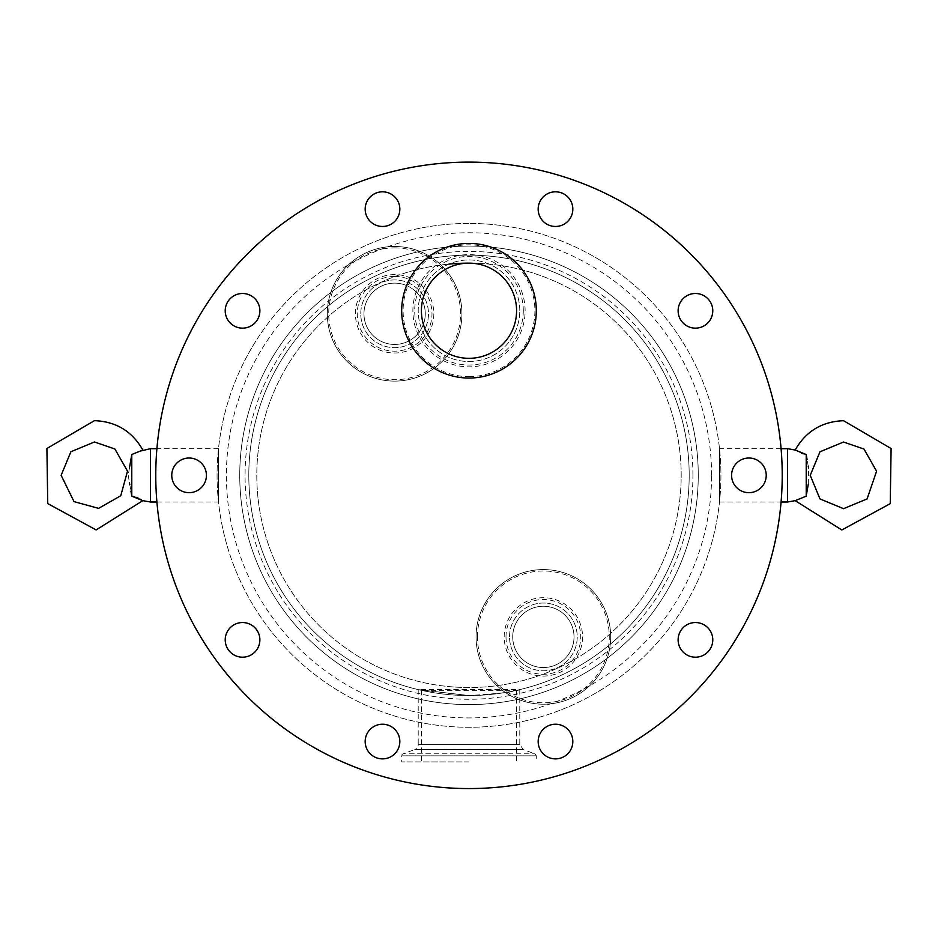 <?xml version="1.0" encoding="UTF-8"?>
<svg xmlns="http://www.w3.org/2000/svg" width="938" height="938" viewBox="0 0 938 938"><rect width="100%" height="100%" fill="white"/><g stroke="black" fill="none" stroke-linecap="round" stroke-linejoin="round"><path stroke-width="0.7" stroke-dasharray="4.69 3.52" d="M543.372 704.204A67.313 67.313 0 0 1 485.075 603.24A67.313 67.313 0 0 1 601.668 603.24A67.313 67.313 0 0 1 543.372 704.204A67.313 67.313 0 0 1 476.058 636.89A67.313 67.313 0 0 1 543.372 569.577A67.313 67.313 0 0 1 610.685 636.89A67.313 67.313 0 0 1 543.372 704.204A67.313 67.313 0 0 1 476.058 636.89A67.313 67.313 0 0 1 543.372 569.577A67.313 67.313 0 0 1 610.685 636.89A67.313 67.313 0 0 1 543.372 704.204M543.372 667.551A30.661 30.661 0 0 1 516.826 621.566A30.661 30.661 0 0 1 569.917 621.566A30.661 30.661 0 0 1 543.372 667.551A30.661 30.661 0 0 1 516.826 621.566A30.661 30.661 0 0 1 569.917 621.566A30.661 30.661 0 0 1 543.372 667.551M509.522 636.89A33.85 33.85 0 0 1 543.372 603.04A33.85 33.85 0 0 1 577.233 636.89A33.85 33.85 0 0 1 543.372 670.752A33.85 33.85 0 0 1 509.522 636.89A33.85 33.85 0 0 1 543.372 603.04A33.85 33.85 0 0 1 577.233 636.89A33.85 33.85 0 0 1 543.372 670.752A33.85 33.85 0 0 1 509.522 636.89A33.85 33.85 0 0 1 543.372 603.04A33.85 33.85 0 0 1 577.233 636.89A33.85 33.85 0 0 1 543.372 670.752A33.85 33.85 0 0 1 509.522 636.89M394.617 246.483A67.313 67.313 0 0 1 461.93 313.796A67.313 67.313 0 0 1 394.617 381.109A67.313 67.313 0 0 1 327.315 313.796A67.313 67.313 0 0 1 394.617 246.483A67.313 67.313 0 0 1 452.913 347.459A67.313 67.313 0 0 1 336.332 347.459A67.313 67.313 0 0 1 394.617 246.483M394.617 283.135A30.661 30.661 0 0 1 421.174 329.121A30.661 30.661 0 0 1 368.071 329.121A30.661 30.661 0 0 1 394.617 283.135A30.661 30.661 0 0 1 421.174 329.121A30.661 30.661 0 0 1 368.071 329.121A30.661 30.661 0 0 1 394.617 283.135M360.767 313.796A33.85 33.85 0 0 1 394.617 279.946A33.85 33.85 0 0 1 428.478 313.796A33.85 33.85 0 0 1 394.617 347.658A33.85 33.85 0 0 1 360.767 313.796A33.85 33.85 0 0 1 394.617 279.946A33.85 33.85 0 0 1 428.478 313.796A33.85 33.85 0 0 1 394.617 347.658A33.85 33.85 0 0 1 360.767 313.796A33.85 33.85 0 0 1 394.617 279.946A33.85 33.85 0 0 1 428.478 313.796A33.85 33.85 0 0 1 394.617 347.658A33.85 33.85 0 0 1 360.767 313.796M218.495 448.681L218.495 502.006L218.495 448.681L156.904 448.681M150.432 502.006L150.432 448.681M131.766 496.155L131.777 454.508L141.392 450.838M134.755 496.823L136.409 497.398M138.707 498.418L140.208 499.204M141.357 499.848L142.811 500.658M129.421 468.085L128.272 475.05M128.26 475.39L129.444 482.742M129.784 484.594L130.933 491.102M787.557 502.006L787.557 448.681M781.096 448.681L719.505 448.681L719.505 502.006L719.505 448.681M795.166 500.658L806.223 496.179L806.645 493.576M808.322 484.008L808.544 467.968M808.216 466.127L807.055 459.55M806.223 496.179L806.223 454.508L803.233 453.875M801.568 453.289L795.178 450.029M171.76 475.343A17.33 17.33 0 0 0 197.754 490.351A17.33 17.33 0 0 0 197.754 460.335A17.33 17.33 0 0 0 171.76 475.343A17.33 17.33 0 0 1 197.754 460.335A17.33 17.33 0 0 1 197.754 490.351A17.33 17.33 0 0 1 171.76 475.343A17.33 17.33 0 0 0 197.754 490.351A17.33 17.33 0 0 0 197.754 460.335A17.33 17.33 0 0 0 171.76 475.343A17.33 17.33 0 0 1 197.754 460.335A17.33 17.33 0 0 1 197.754 490.351A17.33 17.33 0 0 1 171.76 475.343A17.33 17.33 0 0 0 197.754 490.351A17.33 17.33 0 0 0 197.754 460.335A17.33 17.33 0 0 0 171.76 475.343A17.33 17.33 0 0 1 197.754 460.335A17.33 17.33 0 0 1 197.754 490.351A17.33 17.33 0 0 1 171.76 475.343A17.33 17.33 0 0 0 197.754 490.351A17.33 17.33 0 0 0 197.754 460.335A17.33 17.33 0 0 0 171.76 475.343M365.175 741.548A17.33 17.33 0 0 0 391.169 756.556A17.33 17.33 0 0 0 391.169 726.551A17.33 17.33 0 0 0 365.175 741.548A17.33 17.33 0 0 1 391.169 726.551A17.33 17.33 0 0 1 391.169 756.556A17.33 17.33 0 0 1 365.175 741.548A17.33 17.33 0 0 0 391.169 756.556A17.33 17.33 0 0 0 391.169 726.551A17.33 17.33 0 0 0 365.175 741.548A17.33 17.33 0 0 1 391.169 726.551A17.33 17.33 0 0 1 391.169 756.556A17.33 17.33 0 0 1 365.175 741.548A17.33 17.33 0 0 0 391.169 756.556A17.33 17.33 0 0 0 391.169 726.551A17.33 17.33 0 0 0 365.175 741.548A17.33 17.33 0 0 1 391.169 726.551A17.33 17.33 0 0 1 391.169 756.556A17.33 17.33 0 0 1 365.175 741.548A17.33 17.33 0 0 0 391.169 756.556A17.33 17.33 0 0 0 391.169 726.551A17.33 17.33 0 0 0 365.175 741.548M365.175 209.139A17.33 17.33 0 0 0 391.169 224.147A17.33 17.33 0 0 0 391.169 194.131A17.33 17.33 0 0 0 365.175 209.139A17.33 17.33 0 0 1 391.169 194.131A17.33 17.33 0 0 1 391.169 224.147A17.33 17.33 0 0 1 365.175 209.139A17.33 17.33 0 0 0 391.169 224.147A17.33 17.33 0 0 0 391.169 194.131A17.33 17.33 0 0 0 365.175 209.139A17.33 17.33 0 0 1 391.169 194.131A17.33 17.33 0 0 1 391.169 224.147A17.33 17.33 0 0 1 365.175 209.139A17.33 17.33 0 0 0 391.169 224.147A17.33 17.33 0 0 0 391.169 194.131A17.33 17.33 0 0 0 365.175 209.139A17.33 17.33 0 0 1 391.169 194.131A17.33 17.33 0 0 1 391.169 224.147A17.33 17.33 0 0 1 365.175 209.139A17.33 17.33 0 0 0 391.169 224.147A17.33 17.33 0 0 0 391.169 194.131A17.33 17.33 0 0 0 365.175 209.139M678.115 639.868A17.33 17.33 0 0 0 704.11 654.876A17.33 17.33 0 0 0 704.11 624.86A17.33 17.33 0 0 0 678.115 639.868A17.33 17.33 0 0 1 704.11 624.86A17.33 17.33 0 0 1 704.11 654.876A17.33 17.33 0 0 1 678.115 639.868A17.33 17.33 0 0 0 704.11 654.876A17.33 17.33 0 0 0 704.11 624.86A17.33 17.33 0 0 0 678.115 639.868A17.33 17.33 0 0 1 704.11 624.86A17.33 17.33 0 0 1 704.11 654.876A17.33 17.33 0 0 1 678.115 639.868A17.33 17.33 0 0 0 704.11 654.876A17.33 17.33 0 0 0 704.11 624.86A17.33 17.33 0 0 0 678.115 639.868A17.33 17.33 0 0 1 704.11 624.86A17.33 17.33 0 0 1 704.11 654.876A17.33 17.33 0 0 1 678.115 639.868A17.33 17.33 0 0 0 704.11 654.876A17.33 17.33 0 0 0 704.11 624.86A17.33 17.33 0 0 0 678.115 639.868M731.581 475.343A17.33 17.33 0 0 0 757.564 490.351A17.33 17.33 0 0 0 757.564 460.335A17.33 17.33 0 0 0 731.581 475.343A17.33 17.33 0 0 1 757.564 460.335A17.33 17.33 0 0 1 757.564 490.351A17.33 17.33 0 0 1 731.581 475.343A17.33 17.33 0 0 0 757.564 490.351A17.33 17.33 0 0 0 757.564 460.335A17.33 17.33 0 0 0 731.581 475.343A17.33 17.33 0 0 1 757.564 460.335A17.33 17.33 0 0 1 757.564 490.351A17.33 17.33 0 0 1 731.581 475.343A17.33 17.33 0 0 0 757.564 490.351A17.33 17.33 0 0 0 757.564 460.335A17.33 17.33 0 0 0 731.581 475.343A17.33 17.33 0 0 1 757.564 460.335A17.33 17.33 0 0 1 757.564 490.351A17.33 17.33 0 0 1 731.581 475.343A17.33 17.33 0 0 0 757.564 490.351A17.33 17.33 0 0 0 757.564 460.335A17.33 17.33 0 0 0 731.581 475.343M225.214 310.818A17.33 17.33 0 0 0 251.208 325.826A17.33 17.33 0 0 0 251.208 295.81A17.33 17.33 0 0 0 225.214 310.818A17.33 17.33 0 0 1 251.208 295.81A17.33 17.33 0 0 1 251.208 325.826A17.33 17.33 0 0 1 225.214 310.818A17.33 17.33 0 0 0 251.208 325.826A17.33 17.33 0 0 0 251.208 295.81A17.33 17.33 0 0 0 225.214 310.818A17.33 17.33 0 0 1 251.208 295.81A17.33 17.33 0 0 1 251.208 325.826A17.33 17.33 0 0 1 225.214 310.818A17.33 17.33 0 0 0 251.208 325.826A17.33 17.33 0 0 0 251.208 295.81A17.33 17.33 0 0 0 225.214 310.818A17.33 17.33 0 0 1 251.208 295.81A17.33 17.33 0 0 1 251.208 325.826A17.33 17.33 0 0 1 225.214 310.818A17.33 17.33 0 0 0 251.208 325.826A17.33 17.33 0 0 0 251.208 295.81A17.33 17.33 0 0 0 225.214 310.818M225.214 639.868A17.33 17.33 0 0 0 251.208 654.876A17.33 17.33 0 0 0 251.208 624.86A17.33 17.33 0 0 0 225.214 639.868A17.33 17.33 0 0 1 251.208 624.86A17.33 17.33 0 0 1 251.208 654.876A17.33 17.33 0 0 1 225.214 639.868A17.33 17.33 0 0 0 251.208 654.876A17.33 17.33 0 0 0 251.208 624.86A17.33 17.33 0 0 0 225.214 639.868A17.33 17.33 0 0 1 251.208 624.86A17.33 17.33 0 0 1 251.208 654.876A17.33 17.33 0 0 1 225.214 639.868A17.33 17.33 0 0 0 251.208 654.876A17.33 17.33 0 0 0 251.208 624.86A17.33 17.33 0 0 0 225.214 639.868A17.33 17.33 0 0 1 251.208 624.86A17.33 17.33 0 0 1 251.208 654.876A17.33 17.33 0 0 1 225.214 639.868A17.33 17.33 0 0 0 251.208 654.876A17.33 17.33 0 0 0 251.208 624.86A17.33 17.33 0 0 0 225.214 639.868M538.166 209.139A17.33 17.33 0 0 0 564.16 224.147A17.33 17.33 0 0 0 564.16 194.131A17.33 17.33 0 0 0 538.166 209.139A17.33 17.33 0 0 1 564.16 194.131A17.33 17.33 0 0 1 564.16 224.147A17.33 17.33 0 0 1 538.166 209.139A17.33 17.33 0 0 0 564.16 224.147A17.33 17.33 0 0 0 564.16 194.131A17.33 17.33 0 0 0 538.166 209.139A17.33 17.33 0 0 1 564.16 194.131A17.33 17.33 0 0 1 564.16 224.147A17.33 17.33 0 0 1 538.166 209.139A17.33 17.33 0 0 0 564.16 224.147A17.33 17.33 0 0 0 564.16 194.131A17.33 17.33 0 0 0 538.166 209.139A17.33 17.33 0 0 1 564.16 194.131A17.33 17.33 0 0 1 564.16 224.147A17.33 17.33 0 0 1 538.166 209.139A17.33 17.33 0 0 0 564.16 224.147A17.33 17.33 0 0 0 564.16 194.131A17.33 17.33 0 0 0 538.166 209.139M538.166 741.548A17.33 17.33 0 0 0 564.16 756.556A17.33 17.33 0 0 0 564.16 726.551A17.33 17.33 0 0 0 538.166 741.548A17.33 17.33 0 0 1 564.16 726.551A17.33 17.33 0 0 1 564.16 756.556A17.33 17.33 0 0 1 538.166 741.548A17.33 17.33 0 0 0 564.16 756.556A17.33 17.33 0 0 0 564.16 726.551A17.33 17.33 0 0 0 538.166 741.548A17.33 17.33 0 0 1 564.16 726.551A17.33 17.33 0 0 1 564.16 756.556A17.33 17.33 0 0 1 538.166 741.548A17.33 17.33 0 0 0 564.16 756.556A17.33 17.33 0 0 0 564.16 726.551A17.33 17.33 0 0 0 538.166 741.548A17.33 17.33 0 0 1 564.16 726.551A17.33 17.33 0 0 1 564.16 756.556A17.33 17.33 0 0 1 538.166 741.548A17.33 17.33 0 0 0 564.16 756.556A17.33 17.33 0 0 0 564.16 726.551A17.33 17.33 0 0 0 538.166 741.548M678.115 310.818A17.33 17.33 0 0 0 704.11 325.826A17.33 17.33 0 0 0 704.11 295.81A17.33 17.33 0 0 0 678.115 310.818A17.33 17.33 0 0 1 704.11 295.81A17.33 17.33 0 0 1 704.11 325.826A17.33 17.33 0 0 1 678.115 310.818A17.33 17.33 0 0 0 704.11 325.826A17.33 17.33 0 0 0 704.11 295.81A17.33 17.33 0 0 0 678.115 310.818A17.33 17.33 0 0 1 704.11 295.81A17.33 17.33 0 0 1 704.11 325.826A17.33 17.33 0 0 1 678.115 310.818A17.33 17.33 0 0 0 704.11 325.826A17.33 17.33 0 0 0 704.11 295.81A17.33 17.33 0 0 0 678.115 310.818A17.33 17.33 0 0 1 704.11 295.81A17.33 17.33 0 0 1 704.11 325.826A17.33 17.33 0 0 1 678.115 310.818A17.33 17.33 0 0 0 704.11 325.826A17.33 17.33 0 0 0 704.11 295.81A17.33 17.33 0 0 0 678.115 310.818M469 263.144A47.58 47.58 0 0 0 427.787 334.526A47.58 47.58 0 0 0 510.202 334.526A47.58 47.58 0 0 0 469 263.144A212.199 212.199 0 0 0 285.234 581.443A212.199 212.199 0 0 0 652.766 581.443A212.199 212.199 0 0 0 469 263.144A212.199 212.199 0 0 1 656.025 575.569A212.199 212.199 0 0 1 292.304 592.851A212.199 212.199 0 0 1 448.88 264.106M519.781 310.736A50.781 50.781 0 0 0 469 259.943A50.781 50.781 0 0 0 418.219 310.736A50.781 50.781 0 0 0 469 361.517A50.781 50.781 0 0 0 519.781 310.736A50.781 50.781 0 0 0 469 259.943A50.781 50.781 0 0 0 418.219 310.736A50.781 50.781 0 0 0 469 361.517A50.781 50.781 0 0 0 519.781 310.736M469 695.539L421.408 690.333L516.58 690.333C513.766 692.092 497.902 693.815 469 695.539C499.848 693.581 516.779 691.599 519.781 689.606L418.219 689.606L469 695.539M469 761.914L401.687 761.914L469 761.914M418.219 689.606L418.219 744.573L519.781 744.573L418.219 744.573A5.335 5.335 0 0 1 414.69 749.591L523.31 749.591L414.69 749.591L403.094 753.812L534.906 753.812L403.094 753.812A2.134 2.134 0 0 0 401.687 755.817L536.313 755.817L401.687 755.817L401.687 761.914M469 255.148A220.196 220.196 0 0 0 278.305 585.441A220.196 220.196 0 0 0 659.695 585.441A220.196 220.196 0 0 0 469 255.148A220.196 220.196 0 0 0 278.305 585.441A220.196 220.196 0 0 0 659.695 585.441A220.196 220.196 0 0 0 469 255.148M469 246.084A229.259 229.259 0 0 0 239.741 475.343A229.259 229.259 0 0 0 469 704.602A229.259 229.259 0 0 0 698.259 475.343A229.259 229.259 0 0 0 469 246.084A229.259 229.259 0 0 0 239.741 475.343A229.259 229.259 0 0 0 469 704.602A229.259 229.259 0 0 0 698.259 475.343A229.259 229.259 0 0 0 469 246.084A229.259 229.259 0 0 0 239.741 475.343A229.259 229.259 0 0 0 469 704.602A229.259 229.259 0 0 0 698.259 475.343A229.259 229.259 0 0 0 469 246.084M469 162.11A313.233 313.233 0 0 0 197.73 631.954A313.233 313.233 0 0 0 740.258 631.954A313.233 313.233 0 0 0 469 162.11A313.233 313.233 0 0 0 197.73 631.954A313.233 313.233 0 0 0 740.258 631.954A313.233 313.233 0 0 0 469 162.11A313.233 313.233 0 0 0 197.73 631.954A313.233 313.233 0 0 0 740.258 631.954A313.233 313.233 0 0 0 469 162.11A313.233 313.233 0 0 0 197.73 631.954A313.233 313.233 0 0 0 740.258 631.954A313.233 313.233 0 0 0 469 162.11A313.233 313.233 0 0 0 197.73 631.954A313.233 313.233 0 0 0 740.258 631.954A313.233 313.233 0 0 0 469 162.11A313.233 313.233 0 0 0 197.73 631.954A313.233 313.233 0 0 0 740.258 631.954A313.233 313.233 0 0 0 469 162.11A313.233 313.233 0 0 0 197.73 631.954A313.233 313.233 0 0 0 740.258 631.954A313.233 313.233 0 0 0 469 162.11M469 223.432A251.912 251.912 0 0 0 250.833 601.305A251.912 251.912 0 0 0 687.167 601.305A251.912 251.912 0 0 0 469 223.432A251.912 251.912 0 0 0 250.833 601.305A251.912 251.912 0 0 0 687.167 601.305A251.912 251.912 0 0 0 469 223.432M504.187 636.89A39.185 39.185 0 0 1 562.964 602.958A39.185 39.185 0 0 1 562.964 670.822A39.185 39.185 0 0 1 504.187 636.89M506.004 636.89A37.368 37.368 0 0 1 543.372 599.523A37.368 37.368 0 0 1 580.739 636.89A37.368 37.368 0 0 1 543.372 674.258A37.368 37.368 0 0 1 506.004 636.89M477.465 636.89A65.906 65.906 0 0 1 543.372 570.984A65.906 65.906 0 0 1 609.278 636.89A65.906 65.906 0 0 1 543.372 702.797A65.906 65.906 0 0 1 477.465 636.89M692.924 475.343A223.924 223.924 0 0 0 357.038 281.423A223.924 223.924 0 0 0 357.038 669.275A223.924 223.924 0 0 0 692.924 475.343M355.432 313.796A39.185 39.185 0 0 1 414.221 279.864A39.185 39.185 0 0 1 414.221 347.74A39.185 39.185 0 0 1 355.432 313.796M394.617 247.89A65.906 65.906 0 0 1 460.535 313.796A65.906 65.906 0 0 1 394.617 379.702A65.906 65.906 0 0 1 328.71 313.796A65.906 65.906 0 0 1 394.617 247.89M394.617 276.429A37.368 37.368 0 0 1 431.984 313.796A37.368 37.368 0 0 1 394.617 351.164A37.368 37.368 0 0 1 357.261 313.796A37.368 37.368 0 0 1 394.617 276.429M525.116 310.736A56.116 56.116 0 0 0 440.942 262.136A56.116 56.116 0 0 0 440.942 359.324A56.116 56.116 0 0 0 525.116 310.736M523.287 310.736A54.287 54.287 0 0 0 469 256.437A54.287 54.287 0 0 0 414.702 310.736A54.287 54.287 0 0 0 469 365.023A54.287 54.287 0 0 0 523.287 310.736M469 376.642A65.906 65.906 0 0 0 534.906 310.736A65.906 65.906 0 0 0 469 244.818A65.906 65.906 0 0 0 403.094 310.736A65.906 65.906 0 0 0 469 376.642M711.579 475.343A242.59 242.59 0 0 0 347.705 265.255A242.59 242.59 0 0 0 347.705 685.432A242.59 242.59 0 0 0 711.579 475.343M156.904 502.006L218.495 502.006M719.505 502.006L781.096 502.006M421.408 690.333L421.408 761.914M516.58 690.333L516.58 761.914M519.781 689.606L519.781 744.573L523.31 749.591L534.906 753.812L536.313 755.817L536.313 761.914"/><path stroke-width="1.41" d="M156.904 448.681L150.432 448.681L150.432 502.006L156.904 502.006M150.432 448.681L141.392 450.838M129.421 468.085L131.777 454.508L131.777 496.179L131.777 454.508L142.834 450.029C132.176 431.281 116.042 421.502 94.457 420.658L46.9 448.481L47.744 503.589L96.133 529.935L142.811 500.658L131.777 496.179L134.755 496.823M136.409 497.398L138.707 498.418M140.208 499.204L141.357 499.848M129.444 482.742L129.784 484.594M130.933 491.102L131.766 496.155M807.055 459.55L806.223 454.543L795.178 450.029L787.557 448.681L787.557 502.006L781.096 502.006M787.557 448.681L781.096 448.681M806.645 493.576L808.322 484.008M808.544 467.968L808.216 466.127M806.223 496.179L806.211 454.508L806.223 496.179L795.166 500.658L787.557 502.006M803.233 453.875L801.568 453.289M795.178 450.029C805.848 431.316 821.969 421.537 843.543 420.705L891.1 448.54L890.244 503.647L841.832 529.982L795.166 500.658M171.76 475.343A17.33 17.33 0 0 1 197.754 460.335A17.33 17.33 0 0 1 197.754 490.351A17.33 17.33 0 0 1 171.76 475.343M365.175 741.548A17.33 17.33 0 0 1 391.169 726.551A17.33 17.33 0 0 1 391.169 756.556A17.33 17.33 0 0 1 365.175 741.548M365.175 209.139A17.33 17.33 0 0 1 391.169 194.131A17.33 17.33 0 0 1 391.169 224.147A17.33 17.33 0 0 1 365.175 209.139M678.115 639.868A17.33 17.33 0 0 1 704.11 624.86A17.33 17.33 0 0 1 704.11 654.876A17.33 17.33 0 0 1 678.115 639.868M731.581 475.343A17.33 17.33 0 0 1 757.564 460.335A17.33 17.33 0 0 1 757.564 490.351A17.33 17.33 0 0 1 731.581 475.343M225.214 310.818A17.33 17.33 0 0 1 251.208 295.81A17.33 17.33 0 0 1 251.208 325.826A17.33 17.33 0 0 1 225.214 310.818M225.214 639.868A17.33 17.33 0 0 1 251.208 624.86A17.33 17.33 0 0 1 251.208 654.876A17.33 17.33 0 0 1 225.214 639.868M538.166 209.139A17.33 17.33 0 0 1 564.16 194.131A17.33 17.33 0 0 1 564.16 224.147A17.33 17.33 0 0 1 538.166 209.139M538.166 741.548A17.33 17.33 0 0 1 564.16 726.551A17.33 17.33 0 0 1 564.16 756.556A17.33 17.33 0 0 1 538.166 741.548M678.115 310.818A17.33 17.33 0 0 1 704.11 295.81A17.33 17.33 0 0 1 704.11 325.826A17.33 17.33 0 0 1 678.115 310.818M469 263.144A47.58 47.58 0 0 0 427.787 334.526A47.58 47.58 0 0 0 510.202 334.526A47.58 47.58 0 0 0 469 263.144A212.199 212.199 0 0 0 448.88 264.106M469 378.037A67.313 67.313 0 0 0 536.313 310.736A67.313 67.313 0 0 0 469 243.423A67.313 67.313 0 0 0 401.687 310.736A67.313 67.313 0 0 0 469 378.037M469 243.423A67.313 67.313 0 0 0 410.703 344.387A67.313 67.313 0 0 0 527.285 344.387A67.313 67.313 0 0 0 469 243.423M469 162.11A313.233 313.233 0 0 0 197.73 631.954A313.233 313.233 0 0 0 740.258 631.954A313.233 313.233 0 0 0 469 162.11M142.811 500.658L150.432 502.006M94.457 441.986L70.889 451.753L61.134 475.308L74.032 501.631L98.619 508.361L120.768 495.733L127.509 471.146L114.882 448.997L94.457 441.986M843.543 442.033L819.976 451.788L810.221 475.355L819.976 498.922L843.543 508.677L867.099 498.922L876.584 471.193L863.968 449.044L843.543 442.033"/></g></svg>
